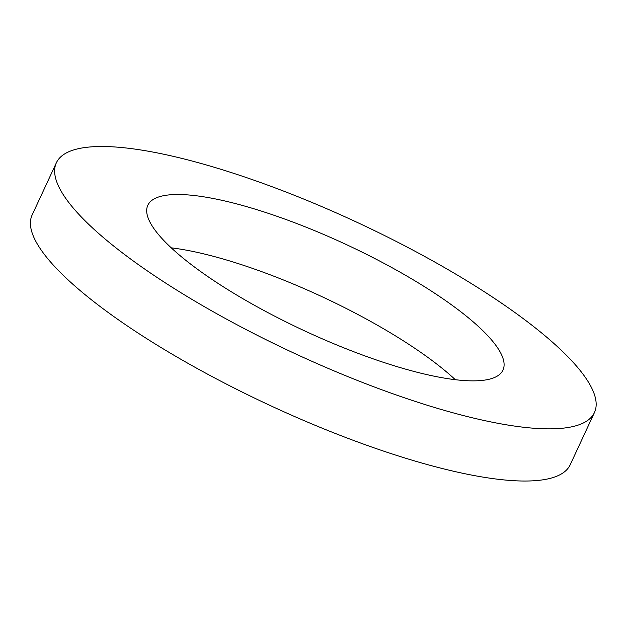 <?xml version="1.0" encoding="UTF-8"?>
<svg xmlns="http://www.w3.org/2000/svg" width="627" height="627" viewBox="0 0 627 627"><rect width="100%" height="100%" fill="white"/><g stroke="black" fill="none" stroke-linecap="round" stroke-linejoin="round"><path stroke-width="0.94" d="M164.854 195.459A195.765 47.918 24.9 0 0 147.831 205.256A195.765 47.918 24.9 0 0 305.224 331.15A195.765 47.918 24.9 0 0 502.964 370.102A195.765 47.918 24.9 0 0 375.463 258.865A195.765 47.918 24.9 0 0 164.854 195.459M455.32 379.696A195.765 47.918 24.9 0 0 171.257 247.837M82.153 147.956A296.61 72.607 24.9 0 0 56.359 162.801A296.61 72.607 24.9 0 0 294.831 353.534A296.61 72.607 24.9 0 0 594.435 412.566A296.61 72.607 24.9 0 0 401.256 244.013A296.61 72.607 24.9 0 0 82.153 147.956M56.359 162.801L32.142 214.967A296.61 72.607 24.9 0 0 270.613 405.708A296.61 72.607 24.9 0 0 570.217 464.732L594.435 412.566"/></g></svg>
